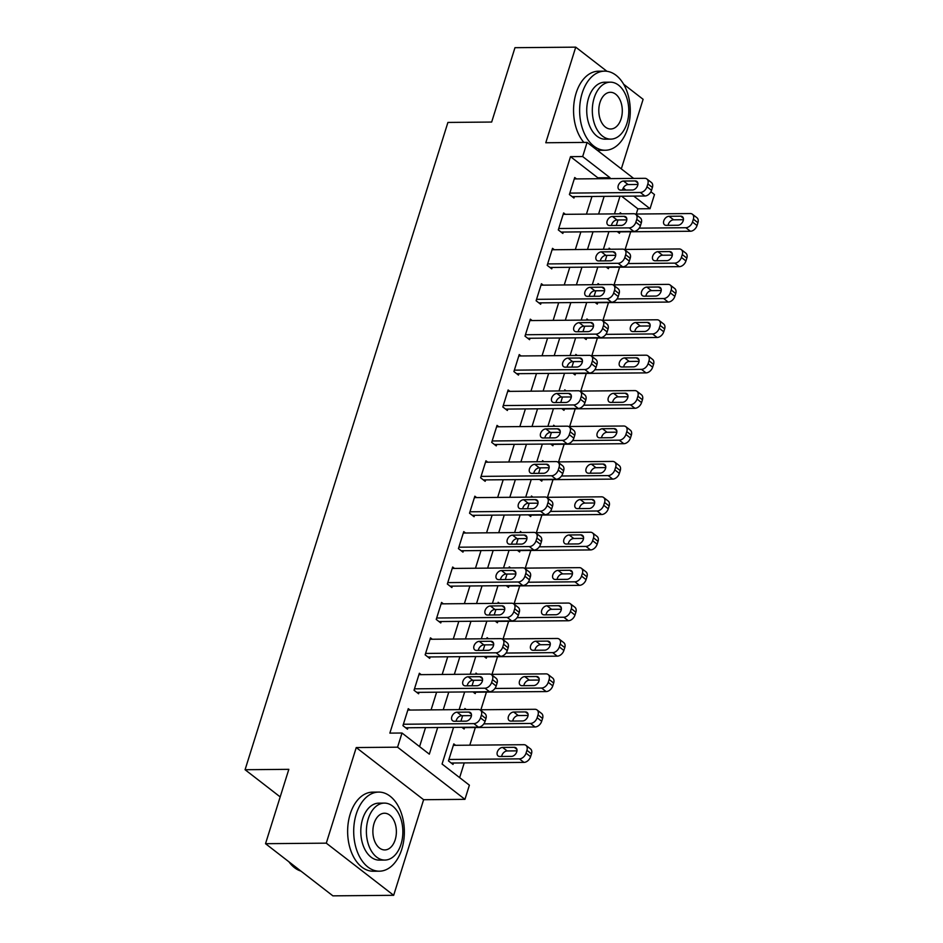 <?xml version="1.0" encoding="UTF-8"?>
<svg xmlns="http://www.w3.org/2000/svg" width="943" height="943" viewBox="0 0 943 943"><rect width="100%" height="100%" fill="white"/><g stroke="black" fill="none" stroke-linecap="round" stroke-linejoin="round"><path stroke-width="1.41" d="M453.559 727.359L442.067 764.03L469.39 785.177L464.946 799.346L397.569 747.186L402.013 733.017L429.324 754.164L437.682 727.501M423.619 799.711L356.254 747.551L326.29 843.16L265.525 843.69L332.891 895.85L393.667 895.308L423.619 799.711L464.946 799.346M621.319 168.88L643.114 99.31L623.629 84.222M650.894 191.771L654.477 194.553L650.033 208.709L633.743 196.097M636.254 214.037L637.881 208.816L650.033 208.709M459.63 777.633L464.239 762.911M469.803 745.17L475.343 727.501M480.895 709.773L486.435 692.091M491.998 674.363L497.527 656.682M503.091 638.953L508.631 621.272M514.183 603.544L519.723 585.862M525.286 568.134L530.826 550.453M536.378 532.724L541.919 515.043M547.482 497.315L553.011 479.633M558.574 461.905L564.114 444.224M569.666 426.495L575.206 408.826M580.77 391.086L586.31 373.416M591.862 355.676L597.402 338.007M602.966 320.266L608.494 302.597M614.058 284.857L619.598 267.187M625.15 249.447L630.69 231.778M326.29 843.16L393.667 895.308M606.927 71.291L575.737 47.15L545.785 142.758L587.1 142.393L633.637 178.416M265.525 843.69L288.829 769.335L245.074 769.724L447.913 122.437L491.668 122.048L514.972 47.692L575.737 47.15M637.881 208.816L621.59 196.203M621.626 213.825L620.246 212.764L619.905 213.849M617.983 219.967L616.262 225.46M617.241 231.554L619.468 233.286L619.916 231.872M610.522 249.235L609.143 248.174L608.813 249.258M606.891 255.376L605.17 260.869M606.149 266.963L608.376 268.696L608.813 267.282M599.43 284.645L598.051 283.584L597.709 284.668M595.787 290.786L594.066 296.279M595.045 302.373L597.273 304.106L597.721 302.691M588.338 320.054L586.959 318.993L586.617 320.078M584.695 326.195L582.974 331.688M583.953 337.783L586.181 339.515L586.629 338.101M577.234 355.464L575.855 354.403L575.513 355.487M573.603 361.605L571.882 367.098M572.849 373.192L575.089 374.925L575.525 373.511M566.142 390.874L564.763 389.813L564.421 390.897M562.5 397.015L560.779 402.508M561.757 408.602L563.985 410.335L564.433 408.92M555.038 426.283L553.659 425.222L553.329 426.307M551.407 432.424L549.686 437.917M550.665 444.012L552.893 445.744L553.329 444.33M543.946 461.693L542.567 460.632L542.225 461.716M540.304 467.834L538.594 473.327M539.561 479.421L541.789 481.154L542.237 479.739M532.854 497.102L531.475 496.042L531.133 497.126M529.212 503.244L527.491 508.737M528.469 514.831L530.697 516.564L531.145 515.149M521.75 532.512L520.371 531.451L520.041 532.536M518.12 538.653L516.399 544.146M517.365 550.24L519.605 551.973L520.041 550.559M510.658 567.922L509.279 566.861L508.937 567.945M507.016 574.063L505.295 579.556M506.273 585.65L508.501 587.383L508.949 585.957M499.554 603.331L498.175 602.271L497.845 603.355M495.924 609.473L494.203 614.966M495.181 621.06L497.409 622.793L497.845 621.366M488.462 638.741L487.083 637.68L486.741 638.765M484.832 644.882L483.111 650.375M484.077 656.469L486.305 658.202L486.753 656.776M477.37 674.151L475.991 673.09L475.649 674.174M473.728 680.292L472.007 685.785M472.985 691.879L475.213 693.612L475.661 692.186M466.266 709.56L464.887 708.499L464.557 709.572M462.636 715.702L460.915 721.195M461.881 727.289L464.121 729.022L464.557 727.595M455.599 745.3L453.795 743.909L448.467 760.907L453.017 764.431L453.465 763.005M597.532 178.734L597.827 177.803L570.515 156.656L389.86 733.124L402.013 733.017M419.576 746.608L425.529 727.607M431.081 709.879L436.621 692.197M442.184 674.469L447.725 656.788M453.277 639.059L458.817 621.378M464.369 603.65L469.909 585.968M475.472 568.24L481.013 550.571M486.564 532.83L492.105 515.161M497.668 497.421L503.197 479.751M508.76 462.011L514.3 444.342M519.852 426.601L525.392 408.932M530.956 391.192L536.496 373.522M542.048 355.782L547.588 338.113M553.152 320.372L558.68 302.703M564.244 284.963L569.784 267.293M575.336 249.553L580.876 231.884M586.44 214.144L591.98 196.474M576.527 178.922L574.723 177.52L569.395 194.517L573.945 198.042L574.393 196.627M565.423 214.332L563.619 212.929L558.303 229.927L562.853 233.451L563.289 232.037M554.331 249.742L552.527 248.339L547.199 265.337L551.749 268.861L552.197 267.447M543.239 285.151L541.435 283.749L536.107 300.746L540.657 304.271L541.105 302.856M532.135 320.561L530.331 319.158L525.003 336.156L529.565 339.68L530.001 338.266M521.043 355.971L519.239 354.568L513.911 371.566L518.461 375.09L518.909 373.676M509.951 391.369L508.136 389.978L502.819 406.975L507.369 410.5L507.805 409.085M498.847 426.778L497.044 425.387L491.716 442.385L496.266 445.909L496.713 444.495M487.755 462.188L485.951 460.797L480.624 477.795L485.173 481.319L485.621 479.904M476.651 497.598L474.848 496.207L469.52 513.204L474.081 516.729L474.518 515.314M465.559 533.007L463.756 531.616L458.428 548.614L462.978 552.138L463.426 550.724M454.467 568.417L452.664 567.026L447.336 584.023L451.886 587.548L452.334 586.133M443.363 603.826L441.56 602.436L436.232 619.433L440.782 622.958L441.23 621.543M432.271 639.236L430.468 637.845L425.14 654.843L429.69 658.367L430.138 656.953M421.167 674.646L419.364 673.255L414.036 690.252L418.598 693.777L419.034 692.362M410.075 710.055L408.272 708.664L402.944 725.662L407.494 729.187L407.942 727.772M245.074 769.724L280.189 796.906M356.254 747.551L397.569 747.186M570.515 156.656L582.668 156.55L587.1 142.393M620.011 196.227L614.471 213.896M608.919 231.636L603.379 249.306M597.815 267.046L592.275 284.715M586.723 302.455L581.183 320.125M575.631 337.865L570.091 355.535M564.527 373.275L558.987 390.944M553.435 408.684L547.895 426.354M542.331 444.094L536.803 461.764M531.239 479.504L525.699 497.173M520.147 514.902L514.607 532.583M509.043 550.311L503.503 567.992M497.951 585.721L492.411 603.402M486.847 621.131L481.319 638.812M475.755 656.54L470.215 674.221M464.663 691.95L459.123 709.631M625.952 190.062L623.276 187.999M609.685 178.628L609.98 177.697L582.668 156.55M443.234 709.761L448.774 692.091M454.337 674.351L459.878 656.682M465.429 638.953L470.97 621.272M476.533 603.544L482.062 585.862M487.625 568.134L493.165 550.453M498.717 532.724L504.257 515.043M509.821 497.315L515.361 479.633M520.913 461.905L526.453 444.224M532.017 426.495L537.545 408.814M543.109 391.086L548.649 373.404M554.201 355.676L559.741 337.995M565.305 320.266L570.833 302.597M576.397 284.857L581.937 267.187M587.489 249.447L593.029 231.778M598.593 214.037L604.133 196.368M597.827 177.803L609.98 177.697M574.275 178.934L644.764 178.31A6.33 4.338 -52.3 0 1 646.863 178.981A6.33 4.338 -52.3 0 1 647.853 183.932L646.969 186.773A6.33 4.338 -52.3 0 1 640.332 192.478L569.843 193.103M572.142 196.651L644.882 196.003L640.332 192.478M635.217 180.938A5.057 3.477 127.7 0 1 636.902 181.469A5.057 3.477 127.7 0 1 637.22 186.549A5.057 3.477 127.7 0 1 632.376 190.003L620.706 190.109A5.057 3.477 127.7 0 1 619.032 189.578A5.057 3.477 127.7 0 1 618.714 184.498A5.057 3.477 127.7 0 1 623.547 181.044L635.217 180.938L637.833 182.966M622.58 190.097A5.057 3.477 127.7 0 1 628.109 184.569L637.904 184.486M646.863 178.981L651.424 182.506A6.33 4.338 127.7 0 1 652.403 187.457L651.519 190.297A6.33 4.338 127.7 0 1 644.882 196.003M617.665 231.884L690.406 231.247A6.33 4.338 127.7 0 0 697.042 225.542L697.926 222.701A6.33 4.338 127.7 0 0 696.936 217.739L692.386 214.214A6.33 4.338 -52.3 0 0 690.288 213.554L635.217 214.049M692.386 214.214A6.33 4.338 -52.3 0 1 693.376 219.177L692.492 222.018A6.33 4.338 -52.3 0 1 685.856 227.723L639.189 228.135M683.427 219.719L673.632 219.813A5.057 3.477 -52.3 0 0 668.104 225.33M680.74 216.183L669.07 216.289A5.057 3.477 -52.3 0 0 664.237 219.743A5.057 3.477 -52.3 0 0 664.556 224.823A5.057 3.477 -52.3 0 0 666.23 225.353L677.899 225.247A5.057 3.477 -52.3 0 0 682.744 221.794A5.057 3.477 -52.3 0 0 682.426 216.713A5.057 3.477 -52.3 0 0 680.74 216.183L683.357 218.21M563.183 214.344L633.672 213.719A6.33 4.338 -52.3 0 1 635.771 214.391A6.33 4.338 -52.3 0 1 636.761 219.342L635.865 222.183A6.33 4.338 -52.3 0 1 629.229 227.888L558.739 228.512M561.05 232.061L633.79 231.412L629.229 227.888M624.125 216.348A5.057 3.477 127.7 0 1 625.798 216.878A5.057 3.477 127.7 0 1 626.128 221.959A5.057 3.477 127.7 0 1 621.284 225.412L609.614 225.518A5.057 3.477 127.7 0 1 607.94 224.988A5.057 3.477 127.7 0 1 607.61 219.908A5.057 3.477 127.7 0 1 612.455 216.454L624.125 216.348L626.73 218.375M611.488 225.507A5.057 3.477 127.7 0 1 617.005 219.978L626.8 219.896M635.771 214.391L640.321 217.916A6.33 4.338 127.7 0 1 641.311 222.866L640.427 225.707A6.33 4.338 127.7 0 1 633.79 231.412M552.079 249.754L622.58 249.129A6.33 4.338 -52.3 0 1 624.679 249.801A6.33 4.338 -52.3 0 1 625.657 254.751L624.773 257.592A6.33 4.338 -52.3 0 1 618.136 263.297L547.647 263.922M549.946 267.47L622.686 266.822L618.136 263.297M613.021 251.757A5.057 3.477 127.7 0 1 614.706 252.288A5.057 3.477 127.7 0 1 615.025 257.368A5.057 3.477 127.7 0 1 610.18 260.822L598.522 260.928A5.057 3.477 127.7 0 1 596.836 260.398A5.057 3.477 127.7 0 1 596.518 255.317A5.057 3.477 127.7 0 1 601.363 251.864L613.021 251.757L615.638 253.785M600.385 260.916A5.057 3.477 127.7 0 1 605.913 255.388L615.708 255.305M624.679 249.801L629.229 253.313A6.33 4.338 127.7 0 1 630.219 258.276L629.323 261.117A6.33 4.338 127.7 0 1 622.686 266.822M540.987 285.163L611.477 284.538A6.33 4.338 -52.3 0 1 613.575 285.199A6.33 4.338 -52.3 0 1 614.565 290.161L613.681 293.002A6.33 4.338 -52.3 0 1 607.044 298.707L536.543 299.332M538.854 302.868L611.594 302.231L607.044 298.707M601.929 287.167A5.057 3.477 127.7 0 1 603.603 287.698A5.057 3.477 127.7 0 1 603.933 292.778A5.057 3.477 127.7 0 1 599.088 296.232L587.418 296.338A5.057 3.477 127.7 0 1 585.744 295.807A5.057 3.477 127.7 0 1 585.414 290.727A5.057 3.477 127.7 0 1 590.259 287.273L601.929 287.167L604.546 289.195M589.292 296.326A5.057 3.477 127.7 0 1 594.809 290.798L604.604 290.715M613.575 285.199L618.125 288.723A6.33 4.338 127.7 0 1 619.115 293.686L618.231 296.526A6.33 4.338 127.7 0 1 611.594 302.231M606.573 267.293L679.314 266.657A6.33 4.338 127.7 0 0 685.95 260.952L686.834 258.111A6.33 4.338 127.7 0 0 685.844 253.148L681.294 249.624A6.33 4.338 -52.3 0 0 679.196 248.964L624.113 249.459M681.294 249.624A6.33 4.338 -52.3 0 1 682.284 254.586L681.388 257.427A6.33 4.338 -52.3 0 1 674.752 263.132L628.097 263.545M672.324 255.129L662.528 255.223A5.057 3.477 -52.3 0 0 657.012 260.739M669.648 251.592L657.978 251.698A5.057 3.477 -52.3 0 0 653.134 255.152A5.057 3.477 -52.3 0 0 653.452 260.233A5.057 3.477 -52.3 0 0 655.137 260.763L666.807 260.657A5.057 3.477 -52.3 0 0 671.652 257.203A5.057 3.477 -52.3 0 0 671.322 252.123A5.057 3.477 -52.3 0 0 669.648 251.592L672.253 253.62M595.469 302.703L668.21 302.066A6.33 4.338 127.7 0 0 674.846 296.361L675.73 293.521A6.33 4.338 127.7 0 0 674.752 288.558L670.202 285.034A6.33 4.338 -52.3 0 0 668.092 284.373L613.021 284.869M670.202 285.034A6.33 4.338 -52.3 0 1 671.18 289.996L670.296 292.837A6.33 4.338 -52.3 0 1 663.66 298.542L617.005 298.955M661.232 290.538L651.436 290.633A5.057 3.477 -52.3 0 0 645.908 296.149M658.544 287.002L646.886 287.108A5.057 3.477 -52.3 0 0 642.042 290.562A5.057 3.477 -52.3 0 0 642.36 295.642A5.057 3.477 -52.3 0 0 644.045 296.173L655.703 296.067A5.057 3.477 -52.3 0 0 660.548 292.613A5.057 3.477 -52.3 0 0 660.23 287.532A5.057 3.477 -52.3 0 0 658.544 287.002L661.161 289.029M584.377 338.113L657.118 337.476A6.33 4.338 127.7 0 0 663.754 331.759L664.638 328.93A6.33 4.338 127.7 0 0 663.648 323.968L659.098 320.443A6.33 4.338 -52.3 0 0 657 319.783L601.917 320.266M659.098 320.443A6.33 4.338 -52.3 0 1 660.088 325.406L659.204 328.247A6.33 4.338 -52.3 0 1 652.568 333.952L605.901 334.364M650.128 325.948L640.332 326.042A5.057 3.477 -52.3 0 0 634.816 331.559M647.452 322.412L635.782 322.518A5.057 3.477 -52.3 0 0 630.938 325.972A5.057 3.477 -52.3 0 0 631.268 331.052A5.057 3.477 -52.3 0 0 632.942 331.582L644.611 331.476A5.057 3.477 -52.3 0 0 649.456 328.023A5.057 3.477 -52.3 0 0 649.126 322.942A5.057 3.477 -52.3 0 0 647.452 322.412L650.069 324.439M529.895 320.573L600.385 319.948A6.33 4.338 -52.3 0 1 602.483 320.608A6.33 4.338 -52.3 0 1 603.473 325.571L602.577 328.412A6.33 4.338 -52.3 0 1 595.941 334.117L525.451 334.741M527.762 338.278L600.491 337.641L595.941 334.117M590.837 322.577A5.057 3.477 127.7 0 1 592.51 323.107A5.057 3.477 127.7 0 1 592.829 328.188A5.057 3.477 127.7 0 1 587.996 331.641L576.326 331.747A5.057 3.477 127.7 0 1 574.641 331.217A5.057 3.477 127.7 0 1 574.322 326.137A5.057 3.477 127.7 0 1 579.167 322.683L590.837 322.577L593.442 324.604M578.2 331.736A5.057 3.477 127.7 0 1 583.717 326.207L593.512 326.125M602.483 320.608L607.033 324.133A6.33 4.338 127.7 0 1 608.023 329.095L607.127 331.936A6.33 4.338 127.7 0 1 600.491 337.641M573.285 373.522L646.014 372.886A6.33 4.338 127.7 0 0 652.65 367.169L653.546 364.34A6.33 4.338 127.7 0 0 652.556 359.377L648.006 355.853A6.33 4.338 -52.3 0 0 645.908 355.193L590.825 355.676M648.006 355.853A6.33 4.338 -52.3 0 1 648.996 360.815L648.1 363.644A6.33 4.338 -52.3 0 1 641.464 369.361L594.809 369.774M639.036 361.358L629.24 361.452A5.057 3.477 -52.3 0 0 623.712 366.968M636.36 357.821L624.69 357.927A5.057 3.477 -52.3 0 0 619.846 361.381A5.057 3.477 -52.3 0 0 620.164 366.462A5.057 3.477 -52.3 0 0 621.85 366.992L633.519 366.886A5.057 3.477 -52.3 0 0 638.352 363.432A5.057 3.477 -52.3 0 0 638.034 358.352A5.057 3.477 -52.3 0 0 636.36 357.821L638.965 359.849M627.72 128.319A39.547 25.32 89.5 0 0 604.604 71.149A39.547 25.32 89.5 0 0 582.196 93.074A39.547 25.32 89.5 0 0 605.312 150.255A39.547 25.32 89.5 0 0 627.72 128.319M604.604 71.149L598.534 71.197A39.547 25.32 89.5 0 0 576.114 93.133A39.547 25.32 89.5 0 0 583.87 142.417M610.805 139.128L605.206 139.175A28.479 18.235 -90.5 0 1 588.573 98.013A28.479 18.235 -90.5 0 1 604.711 82.218L610.298 82.171A28.479 18.235 89.5 0 0 594.161 97.966A28.479 18.235 89.5 0 0 610.805 139.128A28.479 18.235 89.5 0 0 626.942 123.333A28.479 18.235 89.5 0 0 610.298 82.171M599.984 102.469A18.353 11.752 89.5 0 0 610.71 129.002A18.353 11.752 89.5 0 0 621.107 118.83A18.353 11.752 89.5 0 0 610.392 92.296A18.353 11.752 89.5 0 0 599.984 102.469M597.178 150.196A39.547 25.32 89.5 0 0 599.229 150.302L605.312 150.255M401.789 849.254A39.547 25.32 89.5 0 0 378.685 792.085A39.547 25.32 89.5 0 0 356.265 814.009A39.547 25.32 89.5 0 0 379.381 871.191A39.547 25.32 89.5 0 0 401.789 849.254M378.685 792.085L372.603 792.144A39.547 25.32 89.5 0 0 350.195 814.068A39.547 25.32 89.5 0 0 373.298 871.238L379.381 871.191M384.874 860.063L379.286 860.11A28.479 18.235 -90.5 0 1 362.642 818.948A28.479 18.235 -90.5 0 1 378.78 803.153L384.367 803.106A28.479 18.235 89.5 0 0 368.23 818.901A28.479 18.235 89.5 0 0 384.874 860.063A28.479 18.235 89.5 0 0 401.011 844.268A28.479 18.235 89.5 0 0 384.367 803.106M374.065 823.404A18.353 11.752 89.5 0 0 384.779 849.938A18.353 11.752 89.5 0 0 395.188 839.765A18.353 11.752 89.5 0 0 384.461 813.231A18.353 11.752 89.5 0 0 374.065 823.404M288.935 861.819A39.547 25.32 89.5 0 0 300.9 871.084M518.791 355.983L589.281 355.358A6.33 4.338 -52.3 0 1 591.379 356.018A6.33 4.338 -52.3 0 1 592.369 360.98L591.485 363.821A6.33 4.338 -52.3 0 1 584.849 369.526L514.359 370.151M516.658 373.687L589.399 373.051L584.849 369.526M579.733 357.986A5.057 3.477 127.7 0 1 581.418 358.517A5.057 3.477 127.7 0 1 581.737 363.597A5.057 3.477 127.7 0 1 576.892 367.051L565.222 367.157A5.057 3.477 127.7 0 1 563.549 366.627A5.057 3.477 127.7 0 1 563.23 361.546A5.057 3.477 127.7 0 1 568.063 358.092L579.733 357.986L582.35 360.014M567.097 367.145A5.057 3.477 127.7 0 1 572.625 361.617L582.42 361.534M591.379 356.018L595.941 359.542A6.33 4.338 127.7 0 1 596.919 364.505L596.035 367.346A6.33 4.338 127.7 0 1 589.399 373.051M507.699 391.392L578.189 390.767A6.33 4.338 -52.3 0 1 580.287 391.428A6.33 4.338 -52.3 0 1 581.277 396.39L580.381 399.231A6.33 4.338 -52.3 0 1 573.745 404.936L503.256 405.561M505.566 409.097L578.307 408.46L573.745 404.936M568.641 393.396A5.057 3.477 127.7 0 1 570.315 393.926A5.057 3.477 127.7 0 1 570.645 399.007A5.057 3.477 127.7 0 1 565.8 402.461L554.13 402.567A5.057 3.477 127.7 0 1 552.457 402.036A5.057 3.477 127.7 0 1 552.126 396.956A5.057 3.477 127.7 0 1 556.971 393.502L568.641 393.396L571.246 395.423M556.005 402.555A5.057 3.477 127.7 0 1 561.521 397.027L571.317 396.944M580.287 391.428L584.837 394.952A6.33 4.338 127.7 0 1 585.827 399.915L584.943 402.755A6.33 4.338 127.7 0 1 578.307 408.46M496.596 426.802L567.097 426.177A6.33 4.338 -52.3 0 1 569.195 426.837A6.33 4.338 -52.3 0 1 570.173 431.8L569.289 434.64A6.33 4.338 -52.3 0 1 562.653 440.346L492.163 440.97M494.462 444.507L567.203 443.87L562.653 440.346M557.537 428.806A5.057 3.477 127.7 0 1 559.223 429.336A5.057 3.477 127.7 0 1 559.541 434.417A5.057 3.477 127.7 0 1 554.696 437.87L543.038 437.976A5.057 3.477 127.7 0 1 541.353 437.446A5.057 3.477 127.7 0 1 541.034 432.365A5.057 3.477 127.7 0 1 545.879 428.912L557.537 428.806L560.154 430.833M544.901 437.965A5.057 3.477 127.7 0 1 550.429 432.436L560.225 432.354M569.195 426.837L573.745 430.362A6.33 4.338 127.7 0 1 574.735 435.324L573.839 438.165A6.33 4.338 127.7 0 1 567.203 443.87M485.504 462.211L555.993 461.587A6.33 4.338 -52.3 0 1 558.091 462.247A6.33 4.338 -52.3 0 1 559.081 467.209L558.197 470.05A6.33 4.338 -52.3 0 1 551.561 475.755L481.06 476.38M483.37 479.916L556.111 479.28L551.561 475.755M546.445 464.215A5.057 3.477 127.7 0 1 548.119 464.746A5.057 3.477 127.7 0 1 548.449 469.826A5.057 3.477 127.7 0 1 543.604 473.28L531.935 473.386A5.057 3.477 127.7 0 1 530.261 472.856A5.057 3.477 127.7 0 1 529.931 467.775A5.057 3.477 127.7 0 1 534.775 464.321L546.445 464.215L549.062 466.243M533.809 473.374A5.057 3.477 127.7 0 1 539.325 467.846L549.121 467.763M558.091 462.247L562.641 465.771A6.33 4.338 127.7 0 1 563.631 470.734L562.747 473.575A6.33 4.338 127.7 0 1 556.111 479.28M474.412 497.621L544.901 496.996A6.33 4.338 -52.3 0 1 546.999 497.656A6.33 4.338 -52.3 0 1 547.989 502.619L547.093 505.46A6.33 4.338 -52.3 0 1 540.457 511.165L469.968 511.79M472.278 515.326L545.007 514.689L540.457 511.165M535.353 499.625A5.057 3.477 127.7 0 1 537.027 500.155A5.057 3.477 127.7 0 1 537.345 505.236A5.057 3.477 127.7 0 1 532.512 508.69L520.842 508.796A5.057 3.477 127.7 0 1 519.157 508.265A5.057 3.477 127.7 0 1 518.839 503.185A5.057 3.477 127.7 0 1 523.683 499.731L535.353 499.625L537.958 501.652M522.717 508.772A5.057 3.477 127.7 0 1 528.233 503.256L538.029 503.173M546.999 497.656L551.549 501.181A6.33 4.338 127.7 0 1 552.539 506.143L551.643 508.984A6.33 4.338 127.7 0 1 545.007 514.689M562.181 408.932L634.922 408.295A6.33 4.338 127.7 0 0 641.558 402.578L642.442 399.749A6.33 4.338 127.7 0 0 641.464 394.787L636.902 391.262A6.33 4.338 -52.3 0 0 634.804 390.602L579.733 391.086M636.902 391.262A6.33 4.338 -52.3 0 1 637.892 396.225L637.008 399.054A6.33 4.338 -52.3 0 1 630.372 404.771L583.705 405.184M627.944 396.767L618.148 396.862A5.057 3.477 -52.3 0 0 612.62 402.378M625.256 393.231L613.587 393.337A5.057 3.477 -52.3 0 0 608.754 396.791A5.057 3.477 -52.3 0 0 609.072 401.871A5.057 3.477 -52.3 0 0 610.746 402.402L622.415 402.296A5.057 3.477 -52.3 0 0 627.26 398.842A5.057 3.477 -52.3 0 0 626.942 393.761A5.057 3.477 -52.3 0 0 625.256 393.231L627.873 395.258M551.089 444.342L623.83 443.705A6.33 4.338 127.7 0 0 630.466 437.988L631.35 435.159A6.33 4.338 127.7 0 0 630.36 430.197L625.81 426.672A6.33 4.338 -52.3 0 0 623.712 426.012L568.629 426.495M625.81 426.672A6.33 4.338 -52.3 0 1 626.8 431.635L625.904 434.464A6.33 4.338 -52.3 0 1 619.268 440.181L572.613 440.593M616.84 432.177L607.044 432.271A5.057 3.477 -52.3 0 0 601.528 437.788M614.164 428.641L602.494 428.747A5.057 3.477 -52.3 0 0 597.65 432.2A5.057 3.477 -52.3 0 0 597.98 437.281A5.057 3.477 -52.3 0 0 599.654 437.811L611.323 437.705A5.057 3.477 -52.3 0 0 616.168 434.251A5.057 3.477 -52.3 0 0 615.838 429.171A5.057 3.477 -52.3 0 0 614.164 428.641L616.769 430.668M539.985 479.751L612.726 479.115A6.33 4.338 127.7 0 0 619.362 473.398L620.258 470.569A6.33 4.338 127.7 0 0 619.268 465.606L614.718 462.082A6.33 4.338 -52.3 0 0 612.62 461.422L557.537 461.905M614.718 462.082A6.33 4.338 -52.3 0 1 615.696 467.044L614.812 469.873A6.33 4.338 -52.3 0 1 608.176 475.59L561.521 476.003M605.748 467.587L595.952 467.681A5.057 3.477 -52.3 0 0 590.424 473.197M603.06 464.05L591.402 464.156A5.057 3.477 -52.3 0 0 586.558 467.61A5.057 3.477 -52.3 0 0 586.876 472.691A5.057 3.477 -52.3 0 0 588.562 473.221L600.219 473.115A5.057 3.477 -52.3 0 0 605.064 469.661A5.057 3.477 -52.3 0 0 604.746 464.581A5.057 3.477 -52.3 0 0 603.06 464.05L605.677 466.066M528.893 515.161L601.634 514.524A6.33 4.338 127.7 0 0 608.27 508.807L609.154 505.978A6.33 4.338 127.7 0 0 608.164 501.016L603.614 497.491A6.33 4.338 -52.3 0 0 601.516 496.831L546.433 497.315M603.614 497.491A6.33 4.338 -52.3 0 1 604.604 502.454L603.72 505.283A6.33 4.338 -52.3 0 1 597.084 511L550.417 511.412M594.644 502.996L584.849 503.091A5.057 3.477 -52.3 0 0 579.332 508.607M591.968 499.46L580.299 499.566A5.057 3.477 -52.3 0 0 575.454 503.02A5.057 3.477 -52.3 0 0 575.784 508.1A5.057 3.477 -52.3 0 0 577.458 508.631L589.127 508.525A5.057 3.477 -52.3 0 0 593.972 505.071A5.057 3.477 -52.3 0 0 593.642 499.99A5.057 3.477 -52.3 0 0 591.968 499.46L594.585 501.476M517.801 550.571L590.53 549.934A6.33 4.338 127.7 0 0 597.167 544.217L598.062 541.388A6.33 4.338 127.7 0 0 597.072 536.426L592.522 532.901A6.33 4.338 -52.3 0 0 590.424 532.241L535.341 532.724M592.522 532.901A6.33 4.338 -52.3 0 1 593.512 537.864L592.617 540.693A6.33 4.338 -52.3 0 1 585.98 546.41L539.325 546.822M583.552 538.406L573.757 538.5A5.057 3.477 -52.3 0 0 568.24 544.017M580.876 534.87L569.207 534.976A5.057 3.477 -52.3 0 0 564.362 538.429A5.057 3.477 -52.3 0 0 564.68 543.51A5.057 3.477 -52.3 0 0 566.366 544.04L578.035 543.934A5.057 3.477 -52.3 0 0 582.868 540.48A5.057 3.477 -52.3 0 0 582.55 535.4A5.057 3.477 -52.3 0 0 580.876 534.87L583.481 536.885M463.308 533.031L533.797 532.406A6.33 4.338 -52.3 0 1 535.895 533.066A6.33 4.338 -52.3 0 1 536.885 538.029L536.001 540.869A6.33 4.338 -52.3 0 1 529.365 546.575L458.876 547.199M461.174 550.736L533.915 550.099L529.365 546.575M524.249 535.035A5.057 3.477 127.7 0 1 525.935 535.565A5.057 3.477 127.7 0 1 526.253 540.645A5.057 3.477 127.7 0 1 521.408 544.099L509.739 544.205A5.057 3.477 127.7 0 1 508.065 543.675A5.057 3.477 127.7 0 1 507.747 538.594A5.057 3.477 127.7 0 1 512.579 535.141L524.249 535.035L526.866 537.062M511.613 544.182A5.057 3.477 127.7 0 1 517.141 538.665L526.937 538.571M535.895 533.066L540.457 536.591A6.33 4.338 127.7 0 1 541.435 541.553L540.551 544.394A6.33 4.338 127.7 0 1 533.915 550.099M506.697 585.98L579.438 585.344A6.33 4.338 127.7 0 0 586.074 579.627L586.959 576.798A6.33 4.338 127.7 0 0 585.98 571.835L581.418 568.311A6.33 4.338 -52.3 0 0 579.32 567.651L524.249 568.134M581.418 568.311A6.33 4.338 -52.3 0 1 582.409 573.273L581.525 576.102A6.33 4.338 -52.3 0 1 574.888 581.819L528.221 582.232M572.46 573.816L562.665 573.91A5.057 3.477 -52.3 0 0 557.136 579.426M569.772 570.279L558.103 570.385A5.057 3.477 -52.3 0 0 553.27 573.839A5.057 3.477 -52.3 0 0 553.588 578.919A5.057 3.477 -52.3 0 0 555.262 579.45L566.932 579.344A5.057 3.477 -52.3 0 0 571.776 575.89A5.057 3.477 -52.3 0 0 571.458 570.81A5.057 3.477 -52.3 0 0 569.772 570.279L572.389 572.295M452.216 568.44L522.705 567.816A6.33 4.338 -52.3 0 1 524.803 568.476A6.33 4.338 -52.3 0 1 525.793 573.438L524.897 576.279A6.33 4.338 -52.3 0 1 518.261 581.984L447.772 582.609M450.082 586.145L522.823 585.509L518.261 581.984M513.157 570.444A5.057 3.477 127.7 0 1 514.831 570.975A5.057 3.477 127.7 0 1 515.161 576.055A5.057 3.477 127.7 0 1 510.316 579.509L498.647 579.615A5.057 3.477 127.7 0 1 496.973 579.085A5.057 3.477 127.7 0 1 496.643 574.004A5.057 3.477 127.7 0 1 501.487 570.55L513.157 570.444L515.762 572.472M500.521 579.591A5.057 3.477 127.7 0 1 506.037 574.075L515.833 573.981M524.803 568.476L529.353 572A6.33 4.338 127.7 0 1 530.343 576.963L529.459 579.804A6.33 4.338 127.7 0 1 522.823 585.509M495.605 621.39L568.346 620.753A6.33 4.338 127.7 0 0 574.982 615.036L575.867 612.207A6.33 4.338 127.7 0 0 574.876 607.245L570.326 603.72A6.33 4.338 -52.3 0 0 568.228 603.06L513.145 603.544M570.326 603.72A6.33 4.338 -52.3 0 1 571.317 608.683L570.421 611.512A6.33 4.338 -52.3 0 1 563.784 617.229L517.129 617.641M561.356 609.225L551.561 609.319A5.057 3.477 -52.3 0 0 546.044 614.836M558.68 605.689L547.011 605.795A5.057 3.477 -52.3 0 0 542.166 609.249A5.057 3.477 -52.3 0 0 542.496 614.329A5.057 3.477 -52.3 0 0 544.17 614.86L555.84 614.753A5.057 3.477 -52.3 0 0 560.684 611.3A5.057 3.477 -52.3 0 0 560.354 606.219A5.057 3.477 -52.3 0 0 558.68 605.689L561.285 607.705M441.112 603.85L511.613 603.225A6.33 4.338 -52.3 0 1 513.711 603.885A6.33 4.338 -52.3 0 1 514.689 608.848L513.805 611.689A6.33 4.338 -52.3 0 1 507.169 617.394L436.68 618.019M438.978 621.555L511.719 620.918L507.169 617.394M502.053 605.854A5.057 3.477 127.7 0 1 503.739 606.384A5.057 3.477 127.7 0 1 504.057 611.465A5.057 3.477 127.7 0 1 499.212 614.919L487.555 615.025A5.057 3.477 127.7 0 1 485.869 614.494A5.057 3.477 127.7 0 1 485.551 609.414A5.057 3.477 127.7 0 1 490.395 605.96L502.053 605.854L504.67 607.881M489.417 615.001A5.057 3.477 127.7 0 1 494.945 609.484L504.741 609.39M513.711 603.885L518.261 607.41A6.33 4.338 127.7 0 1 519.251 612.372L518.355 615.213A6.33 4.338 127.7 0 1 511.719 620.918M484.502 656.8L557.242 656.163A6.33 4.338 127.7 0 0 563.879 650.446L564.774 647.617A6.33 4.338 127.7 0 0 563.784 642.654L559.234 639.13A6.33 4.338 -52.3 0 0 557.136 638.47L502.053 638.953M559.234 639.13A6.33 4.338 -52.3 0 1 560.213 644.093L559.329 646.922A6.33 4.338 -52.3 0 1 552.692 652.639L506.037 653.051M550.264 644.635L540.469 644.729A5.057 3.477 -52.3 0 0 534.94 650.246M547.577 641.099L535.919 641.205A5.057 3.477 -52.3 0 0 531.074 644.658A5.057 3.477 -52.3 0 0 531.392 649.739A5.057 3.477 -52.3 0 0 533.078 650.269L544.736 650.163A5.057 3.477 -52.3 0 0 549.58 646.709A5.057 3.477 -52.3 0 0 549.262 641.629A5.057 3.477 -52.3 0 0 547.577 641.099L550.193 643.114M430.02 639.26L500.509 638.635A6.33 4.338 -52.3 0 1 502.607 639.295A6.33 4.338 -52.3 0 1 503.597 644.258L502.713 647.098A6.33 4.338 -52.3 0 1 496.077 652.804L425.588 653.428M427.886 656.965L500.627 656.328L496.077 652.804M490.961 641.264A5.057 3.477 127.7 0 1 492.635 641.794A5.057 3.477 127.7 0 1 492.965 646.874A5.057 3.477 127.7 0 1 488.12 650.328L476.451 650.434A5.057 3.477 127.7 0 1 474.777 649.904A5.057 3.477 127.7 0 1 474.447 644.823A5.057 3.477 127.7 0 1 479.292 641.37L490.961 641.264L493.578 643.291M478.325 650.411A5.057 3.477 127.7 0 1 483.842 644.894L493.649 644.8M502.607 639.295L507.157 642.82A6.33 4.338 127.7 0 1 508.147 647.782L507.263 650.611A6.33 4.338 127.7 0 1 500.627 656.328M473.41 692.209L546.15 691.573A6.33 4.338 127.7 0 0 552.787 685.856L553.671 683.027A6.33 4.338 127.7 0 0 552.681 678.064L548.131 674.54A6.33 4.338 -52.3 0 0 546.032 673.88L490.949 674.363M548.131 674.54A6.33 4.338 -52.3 0 1 549.121 679.502L548.237 682.331A6.33 4.338 -52.3 0 1 541.6 688.048L494.934 688.461M539.16 680.044L529.365 680.139A5.057 3.477 -52.3 0 0 523.848 685.655M536.484 676.508L524.815 676.614A5.057 3.477 -52.3 0 0 519.97 680.068A5.057 3.477 -52.3 0 0 520.3 685.148A5.057 3.477 -52.3 0 0 521.974 685.679L533.644 685.573A5.057 3.477 -52.3 0 0 538.488 682.119A5.057 3.477 -52.3 0 0 538.158 677.039A5.057 3.477 -52.3 0 0 536.484 676.508L539.101 678.524M418.928 674.669L489.417 674.045A6.33 4.338 -52.3 0 1 491.515 674.705A6.33 4.338 -52.3 0 1 492.505 679.667L491.609 682.496A6.33 4.338 -52.3 0 1 484.973 688.213L414.484 688.838M416.794 692.374L489.523 691.738L484.973 688.213M479.869 676.673A5.057 3.477 127.7 0 1 481.543 677.204A5.057 3.477 127.7 0 1 481.861 682.284A5.057 3.477 127.7 0 1 477.028 685.738L465.359 685.844A5.057 3.477 127.7 0 1 463.673 685.313A5.057 3.477 127.7 0 1 463.355 680.233A5.057 3.477 127.7 0 1 468.2 676.779L479.869 676.673L482.474 678.701M467.233 685.82A5.057 3.477 127.7 0 1 472.749 680.304L482.545 680.209M491.515 674.705L496.065 678.229A6.33 4.338 127.7 0 1 497.055 683.192L496.171 686.021A6.33 4.338 127.7 0 1 489.523 691.738M462.318 727.619L535.046 726.982A6.33 4.338 127.7 0 0 541.683 721.265L542.579 718.436A6.33 4.338 127.7 0 0 541.588 713.474L537.038 709.949A6.33 4.338 -52.3 0 0 534.94 709.289L479.857 709.773M537.038 709.949A6.33 4.338 -52.3 0 1 538.029 714.912L537.133 717.741A6.33 4.338 -52.3 0 1 530.496 723.458L483.842 723.87M528.068 715.454L518.273 715.548A5.057 3.477 -52.3 0 0 512.756 721.065M525.392 711.918L513.723 712.024A5.057 3.477 -52.3 0 0 508.878 715.478A5.057 3.477 -52.3 0 0 509.196 720.558A5.057 3.477 -52.3 0 0 510.882 721.089L522.552 720.982A5.057 3.477 -52.3 0 0 527.385 717.529A5.057 3.477 -52.3 0 0 527.066 712.448A5.057 3.477 -52.3 0 0 525.392 711.918L527.997 713.934M407.824 710.079L478.313 709.454A6.33 4.338 -52.3 0 1 480.411 710.114A6.33 4.338 -52.3 0 1 481.401 715.077L480.517 717.906A6.33 4.338 -52.3 0 1 473.881 723.623L403.392 724.248M405.69 727.784L478.431 727.147L473.881 723.623M468.765 712.083A5.057 3.477 127.7 0 1 470.451 712.613A5.057 3.477 127.7 0 1 470.769 717.694A5.057 3.477 127.7 0 1 465.925 721.147L454.255 721.254A5.057 3.477 127.7 0 1 452.581 720.723A5.057 3.477 127.7 0 1 452.263 715.643A5.057 3.477 127.7 0 1 457.096 712.189L468.765 712.083L471.382 714.11M456.129 721.23A5.057 3.477 127.7 0 1 461.657 715.713L471.453 715.619M480.411 710.114L484.973 713.639A6.33 4.338 127.7 0 1 485.951 718.601L485.067 721.43A6.33 4.338 127.7 0 1 478.431 727.147M451.214 763.028L523.954 762.392A6.33 4.338 127.7 0 0 530.591 756.675L531.475 753.846A6.33 4.338 127.7 0 0 530.496 748.883L525.935 745.359A6.33 4.338 -52.3 0 0 523.837 744.699L453.347 745.324M525.935 745.359A6.33 4.338 -52.3 0 1 526.925 750.322L526.041 753.151A6.33 4.338 -52.3 0 1 519.404 758.867L448.915 759.48M516.976 750.864L507.181 750.958A5.057 3.477 -52.3 0 0 501.652 756.475M514.289 747.327L502.619 747.434A5.057 3.477 -52.3 0 0 497.786 750.887A5.057 3.477 -52.3 0 0 498.104 755.968A5.057 3.477 -52.3 0 0 499.778 756.498L511.448 756.392A5.057 3.477 -52.3 0 0 516.293 752.938A5.057 3.477 -52.3 0 0 515.974 747.858A5.057 3.477 -52.3 0 0 514.289 747.327L516.905 749.343M652.403 187.457L647.853 183.932M651.519 190.297L646.969 186.773M623.547 181.044L628.109 184.569M685.856 227.723L690.406 231.247M692.492 222.018L697.042 225.542M693.376 219.177L697.926 222.701M673.632 219.813L669.07 216.289M641.311 222.866L636.761 219.342M640.427 225.707L635.865 222.183M612.455 216.454L617.005 219.978M630.219 258.276L625.657 254.751M629.323 261.117L624.773 257.592M601.363 251.864L605.913 255.388M619.115 293.686L614.565 290.161M618.231 296.526L613.681 293.002M590.259 287.273L594.809 290.798M674.752 263.132L679.314 266.657M681.388 257.427L685.95 260.952M682.284 254.586L686.834 258.111M662.528 255.223L657.978 251.698M663.66 298.542L668.21 302.066M670.296 292.837L674.846 296.361M671.18 289.996L675.73 293.521M651.436 290.633L646.886 287.108M652.568 333.952L657.118 337.476M659.204 328.247L663.754 331.759M660.088 325.406L664.638 328.93M640.332 326.042L635.782 322.518M608.023 329.095L603.473 325.571M607.127 331.936L602.577 328.412M579.167 322.683L583.717 326.207M641.464 369.361L646.014 372.886M648.1 363.644L652.65 367.169M648.996 360.815L653.546 364.34M629.24 361.452L624.69 357.927M596.919 364.505L592.369 360.98M596.035 367.346L591.485 363.821M568.063 358.092L572.625 361.617M585.827 399.915L581.277 396.39M584.943 402.755L580.381 399.231M556.971 393.502L561.521 397.027M574.735 435.324L570.173 431.8M573.839 438.165L569.289 434.64M545.879 428.912L550.429 432.436M563.631 470.734L559.081 467.209M562.747 473.575L558.197 470.05M534.775 464.321L539.325 467.846M552.539 506.143L547.989 502.619M551.643 508.984L547.093 505.46M523.683 499.731L528.233 503.256M630.372 404.771L634.922 408.295M637.008 399.054L641.558 402.578M637.892 396.225L642.442 399.749M618.148 396.862L613.587 393.337M619.268 440.181L623.83 443.705M625.904 434.464L630.466 437.988M626.8 431.635L631.35 435.159M607.044 432.271L602.494 428.747M608.176 475.59L612.726 479.115M614.812 469.873L619.362 473.398M615.696 467.044L620.258 470.569M595.952 467.681L591.402 464.156M597.084 511L601.634 514.524M603.72 505.283L608.27 508.807M604.604 502.454L609.154 505.978M584.849 503.091L580.299 499.566M585.98 546.41L590.53 549.934M592.617 540.693L597.167 544.217M593.512 537.864L598.062 541.388M573.757 538.5L569.207 534.976M541.435 541.553L536.885 538.029M540.551 544.394L536.001 540.869M512.579 535.141L517.141 538.665M574.888 581.819L579.438 585.344M581.525 576.102L586.074 579.627M582.409 573.273L586.959 576.798M562.665 573.91L558.103 570.385M530.343 576.963L525.793 573.438M529.459 579.804L524.897 576.279M501.487 570.55L506.037 574.075M563.784 617.229L568.346 620.753M570.421 611.512L574.982 615.036M571.317 608.683L575.867 612.207M551.561 609.319L547.011 605.795M519.251 612.372L514.689 608.848M518.355 615.213L513.805 611.689M490.395 605.96L494.945 609.484M552.692 652.639L557.242 656.163M559.329 646.922L563.879 650.446M560.213 644.093L564.774 647.617M540.469 644.729L535.919 641.205M508.147 647.782L503.597 644.258M507.263 650.611L502.713 647.098M479.292 641.37L483.842 644.894M541.6 688.048L546.15 691.573M548.237 682.331L552.787 685.856M549.121 679.502L553.671 683.027M529.365 680.139L524.815 676.614M497.055 683.192L492.505 679.667M496.171 686.021L491.609 682.496M468.2 676.779L472.749 680.304M530.496 723.458L535.046 726.982M537.133 717.741L541.683 721.265M538.029 714.912L542.579 718.436M518.273 715.548L513.723 712.024M485.951 718.601L481.401 715.077M485.067 721.43L480.517 717.906M457.096 712.189L461.657 715.713M519.404 758.867L523.954 762.392M526.041 753.151L530.591 756.675M526.925 750.322L531.475 753.846M507.181 750.958L502.619 747.434"/></g></svg>
